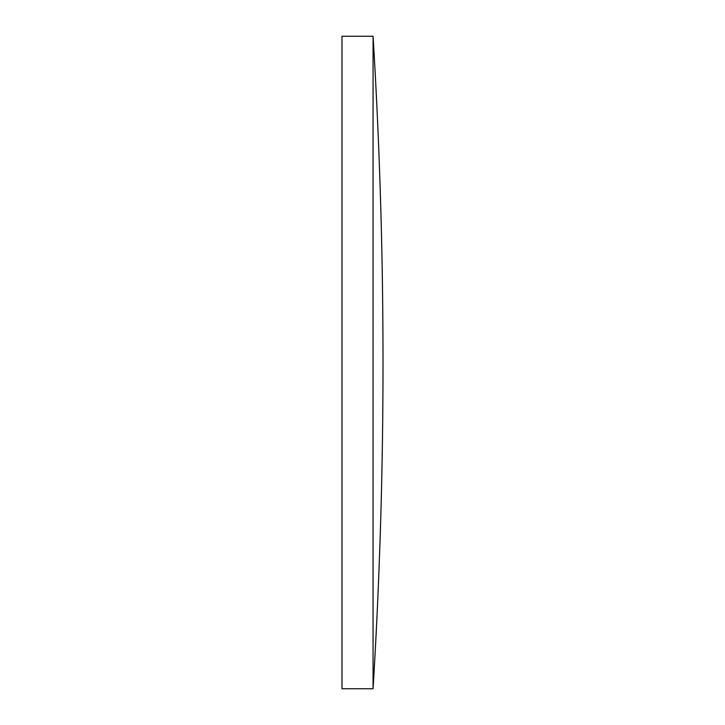 <?xml version="1.0" encoding="UTF-8"?>
<svg xmlns="http://www.w3.org/2000/svg" width="725" height="725" viewBox="0 0 725 725"><rect width="100%" height="100%" fill="white"/><g stroke="black" fill="none" stroke-linecap="round" stroke-linejoin="round"><path stroke-width="1.09" d="M373.067 362.5L373.067 36.25L341.992 36.25L341.992 688.75L373.067 688.75L373.067 362.5M373.067 688.75A5357.514 5357.514 0 0 0 373.067 36.25"/></g></svg>
